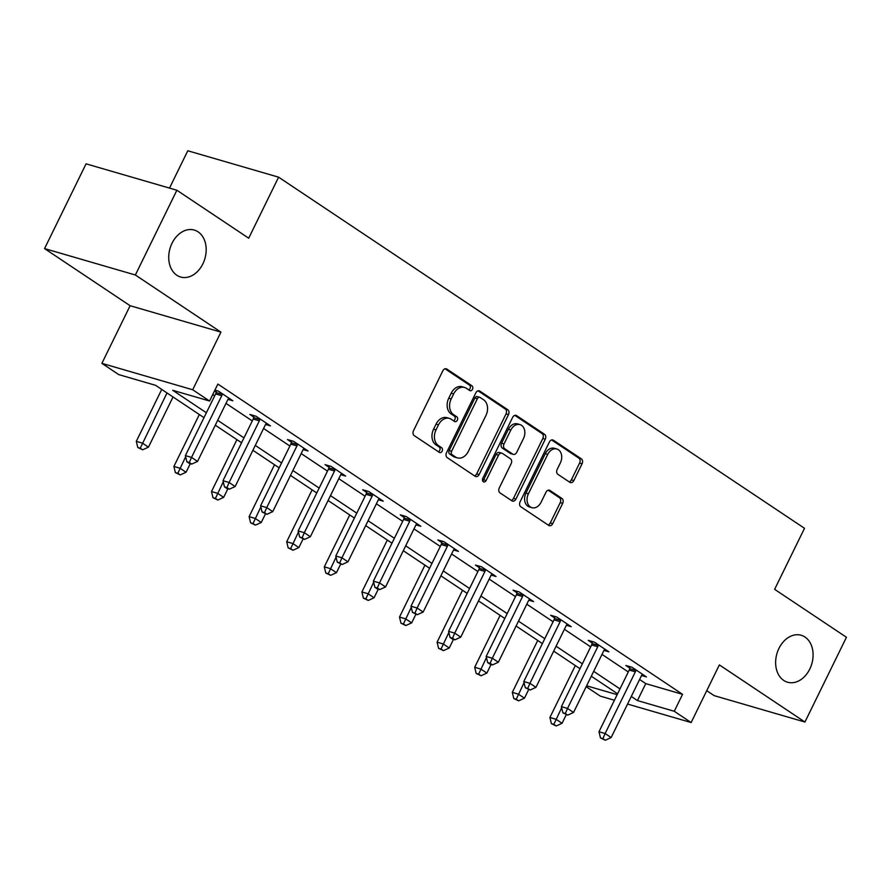 <?xml version="1.0" encoding="UTF-8"?>
<svg xmlns="http://www.w3.org/2000/svg" width="891" height="891" viewBox="0 0 891 891"><rect width="100%" height="100%" fill="white"/><g stroke="black" fill="none" stroke-linecap="round" stroke-linejoin="round"><path stroke-width="1.34" d="M472.486 389.278A2.628 1.949 106.2 0 0 471.974 385.836L446.837 369.052A3.753 2.784 106.2 0 0 446.246 368.785A3.753 2.784 106.2 0 0 442.838 370.801L413.491 430.698A3.753 2.784 106.2 0 0 414.226 435.61L439.363 452.394A2.628 1.949 106.2 0 0 439.775 452.583A2.628 1.949 106.2 0 0 442.159 451.169A2.628 1.949 106.2 0 0 441.646 447.728L438.394 445.556A11.995 8.921 106.2 0 1 436.044 429.863L438.483 424.862A11.995 8.921 106.2 0 1 449.409 418.402A11.995 8.921 106.2 0 1 451.269 419.271L454.533 421.443A2.628 1.949 106.2 0 0 454.933 421.632A2.628 1.949 106.2 0 0 457.328 420.218A2.628 1.949 106.2 0 0 456.805 416.788L453.552 414.616A11.995 8.921 106.2 0 1 451.202 398.912L453.653 393.922A11.995 8.921 106.2 0 1 464.567 387.451A11.995 8.921 106.2 0 1 466.439 388.331L469.691 390.503A2.628 1.949 106.2 0 0 470.092 390.692A2.628 1.949 106.2 0 0 472.486 389.278M468.755 389.879A2.628 1.949 106.2 0 0 470.036 388.565A2.628 1.949 106.2 0 0 469.512 385.124L445.043 368.785M438.439 451.77A2.628 1.949 106.2 0 0 439.709 450.456A2.628 1.949 106.2 0 0 439.196 447.015L435.944 444.843L438.394 445.556M453.597 420.819A2.628 1.949 106.2 0 0 454.867 419.505A2.628 1.949 106.2 0 0 454.354 416.075L451.102 413.903L453.552 414.616M778.934 648.436A24.447 18.165 106.2 0 0 787.533 682.216A24.447 18.165 106.2 0 0 809.785 669.041A24.447 18.165 106.2 0 0 801.187 635.261A24.447 18.165 106.2 0 0 778.934 648.436M172.03 243.243A24.447 18.165 106.2 0 0 180.628 277.012A24.447 18.165 106.2 0 0 202.881 263.836A24.447 18.165 106.2 0 0 194.283 230.067A24.447 18.165 106.2 0 0 172.03 243.243M569.839 482.309A3.753 2.784 106.2 0 0 570.418 482.588A3.753 2.784 106.2 0 0 573.837 480.561L582.068 463.765A3.753 2.784 106.2 0 0 581.333 458.854L553.411 440.21A3.753 2.784 106.2 0 0 552.832 439.942A3.753 2.784 106.2 0 0 549.413 441.958L520.077 501.856A3.753 2.784 106.2 0 0 520.812 506.767L548.722 525.4A3.753 2.784 106.2 0 0 549.313 525.679A3.753 2.784 106.2 0 0 552.721 523.652L562.667 503.359A3.753 2.784 106.2 0 0 561.931 498.448L549.981 490.473A3.753 2.784 106.2 0 0 549.402 490.206A3.753 2.784 106.2 0 0 545.994 492.222L541.06 502.29A10.035 7.451 106.2 0 1 531.927 507.692A10.035 7.451 106.2 0 1 528.396 493.837L547.72 454.41A10.035 7.451 106.2 0 1 556.842 448.997A10.035 7.451 106.2 0 1 560.372 462.852L557.153 469.434A3.753 2.784 106.2 0 0 557.889 474.335L569.839 482.309M639.593 679.499L645.752 683.62L682.562 694.323L674.264 711.274L691.138 722.534L627.565 704.057M176.875 190.24L135.365 274.996L44.55 248.589L86.071 163.844L176.875 190.24L248.7 238.198L278.605 177.175L804.517 528.307L774.624 589.33L846.45 637.277L804.929 722.033L719.371 664.909L691.138 722.534M44.55 248.589L130.119 305.713L220.923 332.12L135.365 274.996M220.923 332.12L192.69 389.757L209.563 401.017L172.754 390.314L206.378 412.767M682.562 694.323L217.872 384.066L209.563 401.017M508.494 414.638A3.753 2.784 106.2 0 0 507.759 409.726L479.837 391.093A3.753 2.784 106.2 0 0 479.258 390.815A3.753 2.784 106.2 0 0 475.839 392.842L446.502 452.739A3.753 2.784 106.2 0 0 447.237 457.64L475.148 476.284A3.753 2.784 106.2 0 0 475.738 476.551A3.753 2.784 106.2 0 0 479.146 474.535L508.494 414.638L506.032 413.925A3.753 2.784 106.2 0 0 505.297 409.014L478.044 390.826M516.624 415.651L544.546 434.296A3.753 2.784 106.2 0 1 545.281 439.196L515.934 499.094A3.753 2.784 106.2 0 1 512.525 501.121A3.753 2.784 106.2 0 1 511.935 500.842L499.996 492.868A3.753 2.784 106.2 0 1 499.261 487.956L511.156 463.665A3.753 2.784 106.2 0 0 510.42 458.765L502.491 453.474A3.753 2.784 106.2 0 0 501.911 453.196A3.753 2.784 106.2 0 0 498.503 455.223L486.107 480.505A2.628 1.949 106.2 0 1 483.724 481.92A2.628 1.949 106.2 0 1 482.799 478.3L512.626 417.4A3.753 2.784 106.2 0 1 516.045 415.384A3.753 2.784 106.2 0 1 516.624 415.651L515.399 415.295M706.73 690.692L714.125 695.626L804.929 722.033M278.605 177.175L187.789 150.768L169.502 188.101M212.749 394.524L214.675 395.816M225.991 403.367L252.276 420.92M263.591 428.471L289.876 446.023M301.191 453.575L327.476 471.127M338.792 478.679L365.076 496.231M376.392 503.783L402.676 521.335M413.992 528.886L440.277 546.439M451.592 553.99L477.877 571.543M489.192 579.094L515.477 596.647M526.793 604.187L553.077 621.751M564.393 629.291L590.677 646.855M601.993 654.395L628.278 671.959M214.542 390.859L216.157 391.94M214.909 390.113L218.395 391.127L232.852 400.783L227.973 399.357M265.574 424.461L270.452 425.876L255.995 416.231L249.859 414.438L253.757 417.044M303.174 449.565L308.052 450.98L293.596 441.335L287.459 439.541L291.357 442.148M340.774 474.669L345.652 476.084L331.196 466.439L325.059 464.645L328.957 467.252M378.374 499.773L383.253 501.188L368.796 491.531L362.659 489.749L366.557 492.355M415.974 524.877L420.853 526.291L406.396 516.635L400.259 514.853L404.158 517.459M453.575 549.981L458.453 551.395L443.996 541.739L437.86 539.957L441.758 542.563M491.175 575.085L496.053 576.499L481.597 566.843L475.46 565.061L479.358 567.667M528.775 600.189L533.653 601.603L519.197 591.947L513.06 590.165L516.958 592.771M566.375 625.293L571.254 626.707L556.797 617.051L550.66 615.269L554.558 617.875M603.975 650.397L608.854 651.811L594.397 642.155L588.26 640.373L592.159 642.979M641.576 675.501L646.454 676.915L631.997 667.259L625.861 665.477L629.759 668.083M614.422 700.237L600.322 696.127L586.178 686.683M203.983 417.645L155.569 385.313L118.748 374.61L101.886 363.35L192.69 389.757M130.119 305.713L101.886 363.35M631.285 696.45L637.444 700.571L674.264 711.274M217.682 420.318L243.978 437.871M255.283 445.422L281.578 462.975M292.883 470.526L319.178 488.079M330.483 495.63L356.779 513.183M368.083 520.723L394.379 538.287M405.683 545.827L431.979 563.39M443.284 570.931L469.579 588.494M480.884 596.034L507.179 613.598M518.484 621.138L544.78 638.691M556.084 646.242L582.38 663.795M593.684 671.346L619.98 688.899M617.586 693.788L591.29 676.224M579.985 668.684L553.69 651.121M542.385 643.58L516.089 626.017M504.785 618.477L478.489 600.913M467.185 593.373L440.9 575.82M429.585 568.269L403.3 550.716M391.984 543.165L365.7 525.612M354.384 518.061L328.1 500.508M316.784 492.957L290.499 475.404M279.184 467.853L252.899 450.3M241.584 442.749L215.299 425.196M586.612 685.792L617.151 694.668M645.752 683.62L637.444 700.571M464.567 387.451L462.117 386.739A11.995 8.921 106.2 0 0 451.191 393.209L453.653 393.922M451.102 413.903A11.995 8.921 106.2 0 1 448.752 398.199L451.191 393.209M449.409 418.402L446.948 417.69A11.995 8.921 106.2 0 0 436.033 424.149L438.483 424.862M435.944 444.843A11.995 8.921 106.2 0 1 433.583 429.139L436.033 424.149M474.491 475.839A3.753 2.784 106.2 0 0 476.696 473.823L506.032 413.925M480.16 397.486A2.628 1.949 106.2 0 0 479.748 397.297A2.628 1.949 106.2 0 0 477.364 398.711L451.603 451.291A2.628 1.949 106.2 0 0 452.116 454.722L455.546 457.016A11.995 8.921 106.2 0 0 457.417 457.885A11.995 8.921 106.2 0 0 468.332 451.414L485.94 415.484A11.995 8.921 106.2 0 0 483.59 399.781L480.16 397.486M477.699 396.773A2.628 1.949 106.2 0 0 477.298 396.584A2.628 1.949 106.2 0 0 474.903 397.999L477.364 398.711M457.417 457.885L454.956 457.172A11.995 8.921 106.2 0 1 453.096 456.303L449.665 454.009A2.628 1.949 106.2 0 1 449.153 450.568L474.903 397.999M514.831 415.384L542.084 433.583L544.546 434.296M511.278 500.397A3.753 2.784 106.2 0 0 513.483 498.381L542.819 438.483A3.753 2.784 106.2 0 0 542.084 433.583M501.911 453.196L499.461 452.483A3.753 2.784 106.2 0 0 496.042 454.499L483.657 479.792L486.107 480.505M482.677 480.951A2.628 1.949 106.2 0 0 483.657 479.792M523.507 438.461A10.035 7.451 106.2 0 0 519.976 424.606A10.035 7.451 106.2 0 0 510.844 430.008L504.039 443.907A3.753 2.784 106.2 0 0 504.774 448.808L512.704 454.098A3.753 2.784 106.2 0 0 513.283 454.377A3.753 2.784 106.2 0 0 516.702 452.35L523.507 438.461M519.976 424.606L517.526 423.893A10.035 7.451 106.2 0 0 508.393 429.295L510.844 430.008M513.283 454.377L510.833 453.664A3.753 2.784 106.2 0 1 510.253 453.385L502.324 448.095A3.753 2.784 106.2 0 1 501.588 443.195L508.393 429.295M556.842 448.997L554.391 448.284A10.035 7.451 106.2 0 0 545.259 453.697L547.72 454.41M531.927 507.692L529.477 506.979A10.035 7.451 106.2 0 1 525.946 493.124L545.259 453.697M548.065 524.966A3.753 2.784 106.2 0 0 550.27 522.939L560.216 502.647A3.753 2.784 106.2 0 0 559.481 497.735L548.199 490.206M569.171 481.875A3.753 2.784 106.2 0 0 571.376 479.848L579.607 463.053A3.753 2.784 106.2 0 0 578.872 458.141L551.618 439.942M161.728 389.434L136.301 441.346L142.437 443.128L148.463 447.148L173.032 396.985M167.007 392.953L140.243 448.206L137.782 447.494L142.649 449.81L140.243 448.206M148.463 447.148L142.649 449.81M137.782 447.494L136.301 441.346M221.748 395.704L215.611 393.922L185.384 455.613L191.52 457.395L221.748 395.704A3.82 2.84 106.2 0 0 222.193 394.323L222.293 393.722M189.326 462.474L186.876 461.761L189.282 463.376L191.743 464.088L189.326 462.474L191.52 457.395L197.546 461.427L227.773 399.725A3.82 2.84 106.2 0 1 228.564 398.578L228.954 398.177M215.611 393.922A3.82 2.84 106.2 0 0 216.056 392.53L216.402 390.548M185.384 455.613L186.876 461.761M191.743 464.088L197.546 461.427M199.328 414.538L173.901 466.45L180.038 468.232L186.063 472.252L190.273 463.665M185.662 456.749L177.844 473.31L175.382 472.598L180.249 474.914L177.844 473.31M186.063 472.252L180.249 474.914M175.382 472.598L173.901 466.45M236.928 439.642L211.501 491.554L217.638 493.336L223.663 497.356L227.873 488.769M223.262 481.853L215.444 498.414L212.982 497.701L217.85 500.018L215.444 498.414M223.663 497.356L217.85 500.018M212.982 497.701L211.501 491.554M259.348 420.808L253.211 419.026L222.984 480.717L229.121 482.499L259.348 420.808A3.82 2.84 106.2 0 0 259.793 419.427L259.894 418.826M226.927 487.577L224.476 486.865L226.882 488.48L229.343 489.192L226.927 487.577L229.121 482.499L235.146 486.531L265.373 424.829A3.82 2.84 106.2 0 1 266.164 423.682L266.554 423.281M253.211 419.026A3.82 2.84 106.2 0 0 253.657 417.634L254.002 415.651M222.984 480.717L224.476 486.865M229.343 489.192L235.146 486.531M296.948 445.912L290.811 444.119L260.584 505.821L266.721 507.603L296.948 445.912A3.82 2.84 106.2 0 0 297.394 444.531L297.494 443.93M264.527 512.681L262.077 511.969L266.932 514.296L264.527 512.681L266.721 507.603L272.746 511.634L302.973 449.933A3.82 2.84 106.2 0 1 303.764 448.786L304.154 448.385M290.811 444.119A3.82 2.84 106.2 0 0 291.257 442.738L291.602 440.744M260.584 505.821L262.077 511.969M266.932 514.296L272.746 511.634M274.528 464.746L249.101 516.657L255.238 518.439L261.263 522.46L265.473 513.873M260.863 506.957L253.044 523.518L250.583 522.805L255.45 525.122L253.044 523.518M261.263 522.46L255.45 525.122M250.583 522.805L249.101 516.657M312.128 489.85L286.702 541.761L292.838 543.543L298.864 547.564L303.074 538.977M298.463 532.061L290.644 548.622L288.183 547.909L293.05 550.226L290.644 548.622M298.864 547.564L293.05 550.226M288.183 547.909L286.702 541.761M349.729 514.953L324.302 566.865L330.438 568.647L336.464 572.668L340.674 564.081M336.063 557.165L328.244 573.726L325.783 573.013L330.65 575.33L328.244 573.726M336.464 572.668L330.65 575.33M325.783 573.013L324.302 566.865M334.548 471.016L328.411 469.223L298.184 530.925L304.321 532.707L334.548 471.016A3.82 2.84 106.2 0 0 334.994 469.635L335.094 469.034M302.127 537.785L299.677 537.073L304.533 539.4L302.127 537.785L304.321 532.707L310.346 536.738L340.574 475.037A3.82 2.84 106.2 0 1 341.364 473.889L341.754 473.489M328.411 469.223A3.82 2.84 106.2 0 0 328.857 467.842L329.202 465.848M298.184 530.925L299.677 537.073M304.533 539.4L310.346 536.738M372.148 496.12L366.012 494.327L335.784 556.029L341.921 557.811L372.148 496.12A3.82 2.84 106.2 0 0 372.594 494.739L372.694 494.137M339.727 562.889L337.277 562.176L342.133 564.504L339.727 562.889L341.921 557.811L347.947 561.842L378.174 500.141A3.82 2.84 106.2 0 1 378.965 498.993L379.354 498.592M366.012 494.327A3.82 2.84 106.2 0 0 366.457 492.946L366.791 490.952M335.784 556.029L337.277 562.176M342.133 564.504L347.947 561.842M409.749 521.224L403.612 519.431L373.385 581.132L379.521 582.914L409.749 521.224A3.82 2.84 106.2 0 0 410.194 519.843L410.294 519.241M377.327 587.993L374.877 587.28L377.283 588.895L379.733 589.608L377.327 587.993L379.521 582.914L385.547 586.946L415.774 525.245A3.82 2.84 106.2 0 1 416.565 524.097L416.955 523.696M403.612 519.431A3.82 2.84 106.2 0 0 404.057 518.05L404.391 516.056M373.385 581.132L374.877 587.28M379.733 589.608L385.547 586.946M387.329 540.057L361.902 591.969L368.039 593.751L374.064 597.772L378.274 589.174M373.663 582.268L365.845 598.83L363.383 598.117L368.25 600.434L365.845 598.83M374.064 597.772L368.25 600.434M363.383 598.117L361.902 591.969M447.349 546.328L441.212 544.535L410.985 606.236L417.122 608.018L447.349 546.328A3.82 2.84 106.2 0 0 447.794 544.936L447.895 544.345M414.928 613.097L412.477 612.384L417.333 614.712L414.928 613.097L417.122 608.018L423.147 612.05L453.374 550.348A3.82 2.84 106.2 0 1 454.165 549.201L454.555 548.789M441.212 544.535A3.82 2.84 106.2 0 0 441.658 543.154L441.992 541.16M410.985 606.236L412.477 612.384M417.333 614.712L423.147 612.05M424.929 565.15L399.502 617.073L405.639 618.855L411.664 622.876L415.874 614.278M411.263 607.372L403.445 623.934L400.983 623.221L405.85 625.538L403.445 623.934M411.664 622.876L405.85 625.538M400.983 623.221L399.502 617.073M484.949 571.432L478.812 569.639L448.585 631.34L454.722 633.122L484.949 571.432A3.82 2.84 106.2 0 0 485.395 570.04L485.495 569.449M452.528 638.201L450.078 637.488L452.483 639.103L454.933 639.816L452.528 638.201L454.722 633.122L460.747 637.154L490.974 575.452A3.82 2.84 106.2 0 1 491.765 574.305L492.155 573.893M478.812 569.639A3.82 2.84 106.2 0 0 479.258 568.258L479.592 566.264M448.585 631.34L450.078 637.488M454.933 639.816L460.747 637.154M462.529 590.254L437.102 642.177L443.228 643.959L449.264 647.98L453.463 639.382M448.864 632.476L441.045 649.038L438.584 648.325L443.451 650.642L441.045 649.038M449.264 647.98L443.451 650.642M438.584 648.325L437.102 642.177M522.549 596.536L516.412 594.743L486.185 656.444L492.322 658.226L522.549 596.536A3.82 2.84 106.2 0 0 522.995 595.143L523.095 594.553M490.128 663.305L487.678 662.592L490.083 664.207L492.534 664.92L490.128 663.305L492.322 658.226L498.347 662.247L528.575 600.556A3.82 2.84 106.2 0 1 529.365 599.409L529.755 598.997M516.412 594.743A3.82 2.84 106.2 0 0 516.858 593.361L517.192 591.368M486.185 656.444L487.678 662.592M492.534 664.92L498.347 662.247M500.129 615.358L474.703 667.281L480.828 669.063L486.865 673.084L491.064 664.486M486.464 657.58L478.645 674.142L476.184 673.429L481.051 675.746L478.645 674.142M486.865 673.084L481.051 675.746M476.184 673.429L474.703 667.281M560.149 621.628L554.013 619.846L523.785 681.548L529.922 683.33L560.149 621.628A3.82 2.84 106.2 0 0 560.595 620.247L560.695 619.657M527.728 688.409L525.278 687.696L530.134 690.024L527.728 688.409L529.922 683.33L535.948 687.351L566.175 625.66A3.82 2.84 106.2 0 1 566.966 624.513L567.355 624.101M554.013 619.846A3.82 2.84 106.2 0 0 554.458 618.465L554.792 616.472M523.785 681.548L525.278 687.696M530.134 690.024L535.948 687.351M537.73 640.462L512.303 692.385L518.428 694.167L524.454 698.188L528.664 689.589M524.064 682.684L516.245 699.246L513.784 698.533L518.651 700.849L516.245 699.246M524.454 698.188L518.651 700.849M513.784 698.533L512.303 692.385M597.75 646.732L591.613 644.95L561.386 706.652L567.522 708.434L597.75 646.732A3.82 2.84 106.2 0 0 598.195 645.351L598.295 644.761M565.328 713.513L562.878 712.8L567.734 715.128L565.328 713.513L567.522 708.434L573.548 712.455L603.775 650.764A3.82 2.84 106.2 0 1 604.566 649.606L604.956 649.205M591.613 644.95A3.82 2.84 106.2 0 0 592.058 643.569L592.392 641.576M561.386 706.652L562.878 712.8M567.734 715.128L573.548 712.455M575.33 665.566L549.903 717.489L556.029 719.271L562.054 723.292L566.264 714.693M561.664 707.788L553.846 724.35L551.384 723.637L556.251 725.953L553.846 724.35M562.054 723.292L556.251 725.953M551.384 723.637L549.903 717.489M635.35 671.836L629.213 670.054L598.986 731.756L605.123 733.538L635.35 671.836A3.82 2.84 106.2 0 0 635.795 670.455L635.896 669.865M602.929 738.617L600.478 737.904L605.334 740.232L602.929 738.617L605.123 733.538L611.148 737.559L641.375 675.868A3.82 2.84 106.2 0 1 642.166 674.71L642.556 674.309M629.213 670.054A3.82 2.84 106.2 0 0 629.659 668.673L629.993 666.68M598.986 731.756L600.478 737.904M605.334 740.232L611.148 737.559M469.512 385.124L471.974 385.836M439.196 447.015L441.646 447.728M454.354 416.075L456.805 416.788M448.752 398.199L451.202 398.912M433.583 429.139L436.044 429.863M445.611 368.707L446.837 369.052M476.696 473.823L479.146 474.535M478.612 390.737L479.837 391.093M505.297 409.014L507.759 409.726M449.153 450.568L451.603 451.291M449.665 454.009L452.116 454.722M453.096 456.303L455.546 457.016M542.819 438.483L545.281 439.196M513.483 498.381L515.934 499.094M496.042 454.499L498.503 455.223M501.588 443.195L504.039 443.907M502.324 448.095L504.774 448.808M510.253 453.385L512.704 454.098M525.946 493.124L528.396 493.837M548.767 490.117L549.981 490.473M559.481 497.735L561.931 498.448M560.216 502.647L562.667 503.359M550.27 522.939L552.721 523.652M552.197 439.864L553.411 440.21M578.872 458.141L581.333 458.854M579.607 463.053L582.068 463.765M571.376 479.848L573.837 480.561M222.193 394.323L216.056 392.53M259.793 419.427L253.657 417.634M297.394 444.531L291.257 442.738M334.994 469.635L328.857 467.842M372.594 494.739L366.457 492.946M410.194 519.843L404.057 518.05M447.794 544.936L441.658 543.154M485.395 570.04L479.258 568.258M522.995 595.143L516.858 593.361M560.595 620.247L554.458 618.465M598.195 645.351L592.058 643.569M635.795 670.455L629.659 668.673M477.298 396.584L479.748 397.297"/></g></svg>
